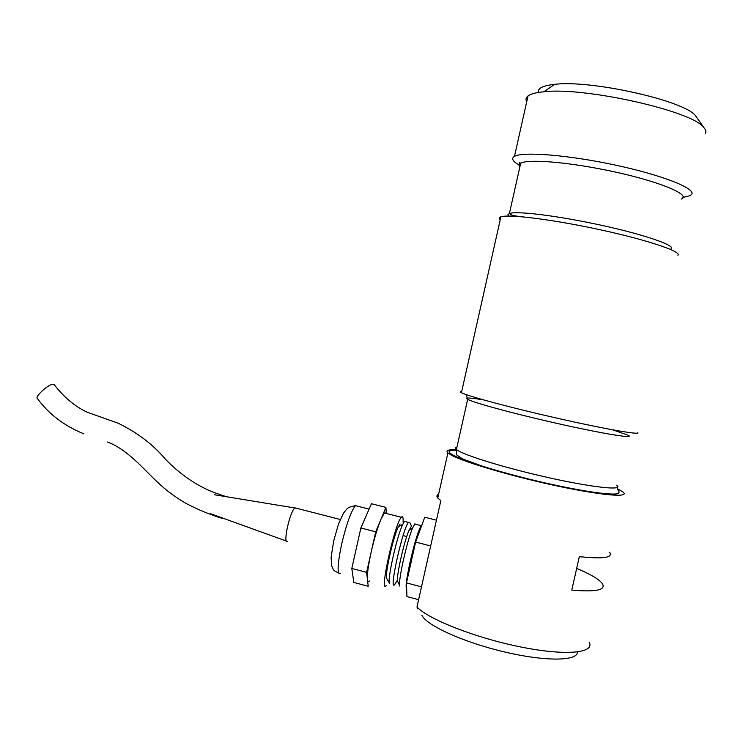 <?xml version="1.0" encoding="UTF-8"?>
<svg xmlns="http://www.w3.org/2000/svg" width="743" height="743" viewBox="0 0 743 743"><rect width="100%" height="100%" fill="white"/><g stroke="black" fill="none" stroke-linecap="round" stroke-linejoin="round"><path stroke-width="1.11" d="M438.63 494.225C436.698 495.061 436.41 496.333 437.776 498.014L440.85 500.633L416.972 606.985L417.835 608.898M421.903 615.25C426.203 625.235 463.112 642.175 504.163 651.871C545.241 661.669 578.054 661.214 577.339 652.01M416.972 606.985C428.228 619.179 474.796 637.67 519.84 646.791C564.968 656.032 595.097 653.273 589.236 642.314M617.424 488.727L623.154 492.08L624.129 493.324C626.015 497.754 594.316 494.244 550.665 484.566C507.079 474.935 463.093 461.691 451.094 455.004L447.908 452.905C445.373 450.472 448.224 449.441 456.434 449.812M609.576 552.207C613.365 557.705 603.279 559.182 579.326 556.637L571.776 590.1C595.83 592.171 606.056 590.053 602.443 583.747C599.332 579.419 590.741 574.302 576.67 568.395M677.895 255.276C681.953 251.636 647.329 239.952 600.186 229.754C553.117 219.529 508.453 213.975 500.903 216.807C499.017 217.448 498.794 218.414 500.253 219.714M637.838 432.63C640.475 435.24 604.672 428.99 557.714 418.337C510.794 407.721 467.561 396.084 461.422 392.703C459.852 391.886 459.954 391.459 461.709 391.412M682.836 197.462L690.108 195.66L691.659 194.36C696.2 188.573 661.976 175.014 614.786 164.974C567.652 154.878 522.496 151.423 514.462 156.401C511.073 158.445 512.614 161.324 519.088 165.02M526.741 101.717C525.487 99.497 525.923 97.565 528.041 95.931C530.743 93.887 536.028 92.503 543.885 91.779C584.044 86.708 692.68 110.995 703.807 127.527C705.794 129.746 706.333 131.697 705.432 133.387M538.415 92.448C537.468 88.315 542.845 85.612 554.538 84.358C590.471 79.585 685.315 100.788 695.624 115.889L697.036 117.896M386.007 513.004L384.372 512.986L380.88 519.422L385.896 507.385L371.444 503.735L360.875 527.985L375.717 531.802L380.88 519.422C377.472 527.818 374.24 538.703 371.166 552.086L375.717 531.802M366.624 572.37L371.166 552.086C368.277 565.312 367.033 574.423 367.432 579.419L366.624 572.37L351.81 568.46L353.817 582.438L368.222 586.273L367.432 579.419C367.692 581.518 368.352 582.048 369.401 580.989M385.896 507.385L386.286 513.069M287.634 541.508C282.47 545.167 289.844 511.147 294.906 507.98L296.411 508.231M386.314 585.456L386.295 585.475C378.828 595.487 394.728 523.378 401.341 517.295L401.657 516.979C402.845 516.06 403.319 517.778 403.087 522.134M400.087 523.973L398.341 526.806C392.945 537.551 384.177 577.32 386.889 578.732L389.694 583.608C386.648 582.14 396.697 536.539 402.771 524.335L404.452 521.4L408.501 522.431C402.752 528.032 388.32 593.378 394.812 584.36L397.505 580.088M411.576 526.313L409.737 522.301L408.501 522.431M411.223 526.583L408.994 530.391C403.876 541.879 395.75 578.686 397.728 581.416L397.765 581.481M436.466 520.184L424.764 517.221L415.625 542.074L430.68 545.947M415.625 542.074L406.467 582.884L406.95 596.583L418.615 599.685M421.495 586.859L406.467 582.884M421.532 525.394L420.501 526.982C415.142 536.288 403.505 587.694 406.653 588.168M414.947 523.722L412.699 527.836C406.923 540.904 397.607 583.106 399.836 586.097L397.728 581.416M360.875 527.985L351.81 568.46M83.81 433.847C64.056 425.72 48.611 413.972 37.484 398.61C34.206 397.143 48.462 383.992 53.115 384.196L53.998 384.382C63.898 397.245 74.932 406.505 87.107 412.179L118.332 423.296C137.288 432.649 152.686 444.277 164.537 458.18C174.791 469.474 195.195 486.498 218.386 493.993L226.16 496.677M616.588 485.244C625.764 491.708 583.348 486.34 532.434 473.876C493.714 464.542 460.976 453.824 456.425 449.45C455.087 448.28 455.264 447.49 456.954 447.063M531.004 479.718C469.743 464.942 432.621 449.329 456.434 450.351M681.201 199.115C692.885 194.573 652.698 178.914 601.05 169.125C561.866 161.463 527.14 159.216 520.685 163.237C518.865 164.231 518.577 165.522 519.821 167.091M669.842 249.397C681.09 246.797 640.512 232.949 588.985 222.686C549.885 214.736 515.512 211.003 509.392 213.538L507.952 214.597L508.537 216.064M612.659 429.825L627.9 435.138C637.522 439.67 595.496 432.51 544.443 420.51C505.649 411.473 472.557 402.232 467.672 399.325C464.598 397.449 469.827 397.626 483.359 399.855M340.656 573.364C336.978 574.924 337.294 565.265 341.585 544.378C346.517 523.806 351.16 510.896 355.488 505.649L357.606 506.187M465.982 394.552L467.672 399.325L456.425 449.45L456.49 454.8L462.648 458.97L481.715 465.945C496.12 470.486 512.559 475.037 531.041 479.606C567.55 488.532 608.192 495.785 617.563 493.705C619.133 492.869 619.476 491.977 618.575 491.03L616.941 487.371M523.889 216.956C510.283 215.461 512.02 215.256 509.392 213.538L520.685 163.237C518.698 162.095 518.605 162.513 520.406 164.472M437.776 498.014L447.908 452.905M461.422 392.703L500.903 216.807M514.462 156.401L528.041 95.931M554.538 84.358L543.885 91.779M695.624 115.889L703.807 127.527M369.104 509.113L355.488 505.649C347.037 507.385 347.724 507.85 343.545 513.107L338.492 524.094L333.681 540.988L331.118 557.38L331.619 565.702C334.118 570.949 332.39 569.807 338.669 573.039M384.372 512.986L401.341 517.295M420.501 526.982L421.244 526.787M414.696 524.01L421.29 525.682M408.994 530.391L412.699 527.836M403.096 535.619L406.737 536.557M393.465 583.961L394.839 584.323M398.341 526.806L402.771 524.335M210.538 513.71L286.389 541.062M214.588 494.773L294.906 507.98M295.036 507.878L340.275 519.487M107.298 442.001C126.412 448.716 143.213 468.582 154.906 479.672C161.853 486.321 170.138 494.216 186.744 503.8C198.186 509.726 209.944 514.574 222.036 518.335"/></g></svg>
